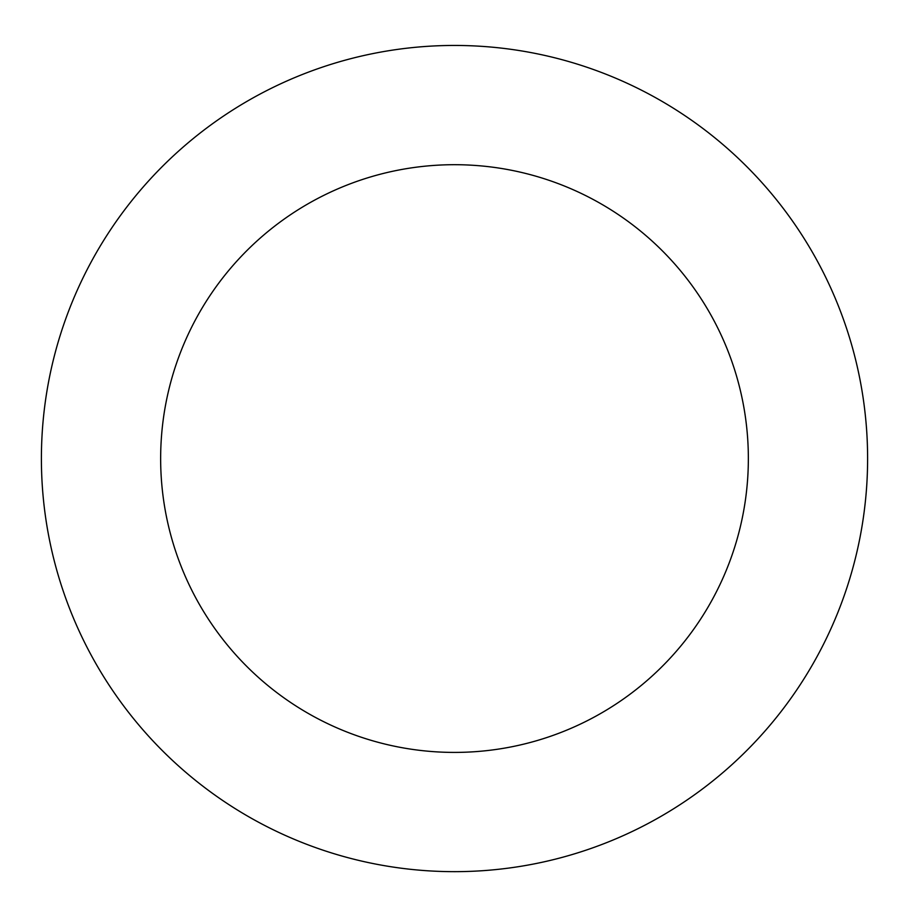 <?xml version="1.0" encoding="UTF-8"?>
<svg xmlns="http://www.w3.org/2000/svg" width="909" height="909" viewBox="0 0 909 909"><rect width="100%" height="100%" fill="white"/><g stroke="black" fill="none" stroke-linecap="round" stroke-linejoin="round"><path stroke-width="1.36" d="M683.261 114.568A413.106 413.106 0 0 0 42.223 432.445A413.106 413.106 0 0 0 638.027 828.656A413.106 413.106 0 0 0 683.261 114.568M617.222 213.865A293.857 293.857 0 0 0 161.234 439.979A293.857 293.857 0 0 0 585.044 721.826A293.857 293.857 0 0 0 617.222 213.865"/></g></svg>
